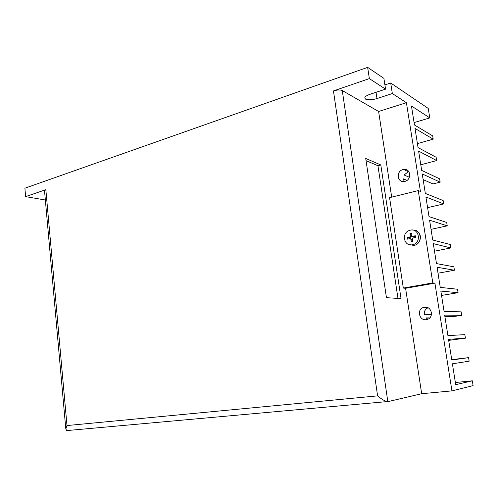 <?xml version="1.0" encoding="UTF-8"?>
<svg xmlns="http://www.w3.org/2000/svg" width="498" height="498" viewBox="0 0 498 498"><rect width="100%" height="100%" fill="white"/><g stroke="black" fill="none" stroke-linecap="round" stroke-linejoin="round"><path stroke-width="0.75" d="M410.271 230.182C419.353 227.804 421.769 243.205 412.531 244.748L412.089 244.823C404.065 246.336 401.232 233.568 408.902 230.624L410.271 230.182M411.56 233.145L411.983 235.84L412.674 236.326L415.313 235.766L415.569 237.422L412.892 237.994L412.425 238.723L412.848 241.424L411.23 241.76L410.813 239.065L410.122 238.579L407.501 239.133L407.252 237.484L409.904 236.917L410.371 236.189L409.954 233.494L411.56 233.145M412.68 240.347L411.946 240.503L411.23 241.76M411.946 240.503L411.759 239.295L410.813 239.065M409.829 238.642L409.636 237.409L407.252 237.484M409.636 237.409L410.813 237.16L409.866 236.924M410.371 236.189L411.311 236.426L411.124 235.218L409.954 233.494M411.124 235.218L411.858 235.062M412.674 236.326L414.797 236.313L415.313 235.766M414.797 236.313L414.983 237.546M413.614 236.562L413.116 236.438M411.311 236.426L410.813 237.16M410.613 238.698L411.759 239.295M414.087 122.595L429.774 117.908L428.236 108.427L390.693 82.979L392.337 93.556L376.986 98.56C371.938 100.017 368.109 100.191 365.495 99.09L364.847 97.515C365.432 96.357 367.144 95.286 369.995 94.303L385.564 89.154L369.354 78.609L367.649 67.361L383.902 78.379L385.564 89.154M428 307.758C425.267 309.096 424.035 311.318 424.315 314.419L431.442 314.531M429.73 317.917L426.07 317.898L427.919 319.181M424.414 307.21L423.194 307.54C416.515 309.781 419.403 320.992 426.344 319.641L427.714 319.268C434.356 316.915 431.274 305.772 424.414 307.21M408.889 171.686L408.117 171.835L404.096 175.003L409.387 177.282M406.997 180.388L403.28 178.838L404.276 181.515M403.019 169.569C395.767 171.188 397.286 183.202 404.544 181.465L404.862 181.397C412.107 179.853 410.701 167.826 403.486 169.463L403.019 169.569M367.649 67.361L24.9 188.2L25.622 196.623L45.355 200.009M392.337 93.556L406.412 102.713L378.617 111.484L391.683 197.127M418.252 190.572L389.567 197.65L403.324 288.081L432.806 282.908L418.252 190.572L420.43 191.45L406.412 102.713M432.806 282.908L434.916 283.157L451.935 390.874L421.675 393.719L405.59 288.286L434.916 283.157M448.673 340.377L465.425 338.179L448.511 339.343L451.792 360.023L468.574 357.645L469.153 361.193L452.396 363.795L455.707 384.655L472.328 380.821L473.1 385.601L451.935 390.874M465.425 338.179L464.852 334.65L447.914 335.602L444.658 315.103L461.727 315.346L461.16 311.848L444.073 311.393L440.842 291.075L458.067 292.7L457.5 289.232L440.257 287.396L437.057 267.245L454.425 270.233L453.871 266.791L436.478 263.598L433.31 243.622L450.821 247.948L450.267 244.537L432.731 240.005L429.587 220.197L447.241 225.843L446.694 222.457L429.021 216.611L425.896 196.971L443.693 203.912L443.152 200.551L425.336 193.411L422.242 173.939L440.17 182.156L439.634 178.826L421.682 170.409L418.613 151.099L436.678 160.568L436.142 157.262L418.059 147.601L415.015 128.453L433.21 139.154L432.681 135.873L414.467 124.986L411.448 105.987L429.774 117.908M444.888 316.547L453.112 316.622L461.727 315.346M401.039 298.582L380.802 164.95L365.725 158.457L386.454 297.692L401.039 298.582M342.275 90.549L387.824 401.662L386.915 401.612C384.338 400.815 381.231 398.904 377.596 395.866L333.461 90.929C337.233 89.802 340.178 89.671 342.275 90.549L378.617 111.484M387.824 401.662L421.675 393.719M403.324 288.081L405.59 288.286M44.534 190.815L45.847 189.676L66.981 425.553L65.804 428.965L66.757 430.583L67.603 430.502M25.622 196.623L45.847 189.676M333.461 90.929L369.354 78.609M420.791 164.788L436.678 160.568M423.138 179.591L432.992 183.943L440.17 182.156M427.595 207.654L443.693 203.912M431.038 229.335L447.241 225.843M434.511 251.191L450.821 247.948M438.01 273.221L454.425 270.233M441.533 295.426L458.067 292.7M451.73 359.612L468.574 357.645M455.365 382.514L472.328 380.821M417.424 143.611L433.21 139.154M390.693 82.979L384.91 84.915M366.055 160.68L377.945 165.728L380.802 164.95M397.97 298.395L377.945 165.728M408.734 244.474L414.025 245.421C423.039 243.976 421.719 228.98 412.693 230.076M413.085 245.277L410.215 244.835M66.981 425.553L377.596 395.866M376.986 98.56L376.027 92.311M412.089 244.823L414.031 245.427C419.602 244.586 422.522 236.612 418.569 232.479M410.85 237.154L409.904 236.917M427.913 307.714L423.194 307.54M65.804 428.965L44.509 190.578M386.915 401.612L66.757 430.583M408.572 171.735L403.486 169.463"/></g></svg>
